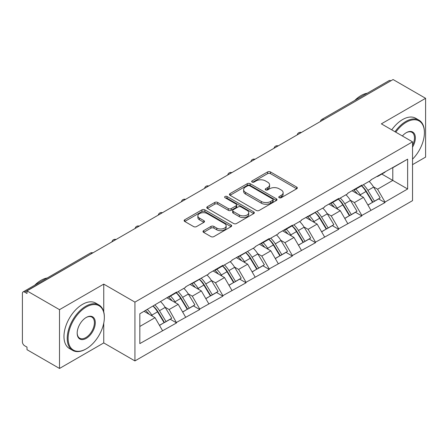 <?xml version="1.0" encoding="UTF-8"?>
<svg xmlns="http://www.w3.org/2000/svg" width="448" height="448" viewBox="0 0 448 448"><rect width="100%" height="100%" fill="white"/><g stroke="black" fill="none" stroke-linecap="round" stroke-linejoin="round"><path stroke-width="0.67" d="M279.194 197.714A1.445 0.834 0 0 0 281.232 197.714L296.716 188.77A2.061 1.187 0 0 0 297.321 187.93A2.061 1.187 0 0 0 296.716 187.09L270.486 171.948A2.061 1.187 0 0 0 267.574 171.948L252.09 180.886A1.445 0.834 0 0 0 251.664 181.474A1.445 0.834 0 0 0 252.09 182.062A1.445 0.834 0 0 0 254.128 182.062L256.133 180.908A6.597 3.808 0 0 1 265.457 180.908L267.646 182.168A6.597 3.808 0 0 1 269.578 184.862A6.597 3.808 0 0 1 267.646 187.555L265.642 188.709A1.445 0.834 0 0 0 265.216 189.297A1.445 0.834 0 0 0 265.642 189.89A1.445 0.834 0 0 0 267.68 189.89L269.685 188.731A6.597 3.808 0 0 1 279.009 188.731L281.198 189.991A6.597 3.808 0 0 1 283.125 192.685A6.597 3.808 0 0 1 281.198 195.378L279.194 196.532A1.445 0.834 0 0 0 278.768 197.126A1.445 0.834 0 0 0 279.194 197.714L279.194 196.532M203.599 230.67A2.061 1.187 0 0 0 203 231.51A2.061 1.187 0 0 0 203.599 232.35L210.958 236.6A2.061 1.187 0 0 0 213.875 236.6L231.067 226.671A2.061 1.187 0 0 0 231.672 225.831A2.061 1.187 0 0 0 231.067 224.991L204.842 209.849A2.061 1.187 0 0 0 201.925 209.849L184.733 219.772A2.061 1.187 0 0 0 184.128 220.618A2.061 1.187 0 0 0 184.733 221.458L193.62 226.587A2.061 1.187 0 0 0 196.532 226.587L203.89 222.342A2.061 1.187 0 0 0 204.495 221.497A2.061 1.187 0 0 0 203.89 220.657L199.483 218.114A5.51 3.181 0 0 1 197.87 215.863A5.51 3.181 0 0 1 201.275 212.923A5.51 3.181 0 0 1 207.278 213.612L224.549 223.58A5.51 3.181 0 0 1 226.162 225.831A5.51 3.181 0 0 1 222.762 228.771A5.51 3.181 0 0 1 216.754 228.082L213.875 226.419A2.061 1.187 0 0 0 210.958 226.419L203.599 230.67L203.599 232.35M103.751 284.122L59.511 309.663L27.003 290.898L393.086 79.537L425.6 98.308L381.36 123.85L412.535 141.848L134.926 302.126L103.751 284.122L103.751 311.914M256.278 210.437A2.061 1.187 0 0 0 259.19 210.437L276.388 200.508A2.061 1.187 0 0 0 276.993 199.668A2.061 1.187 0 0 0 276.388 198.828L250.158 183.686A2.061 1.187 0 0 0 247.246 183.686L230.048 193.609A2.061 1.187 0 0 0 229.443 194.454A2.061 1.187 0 0 0 230.048 195.294L256.278 210.437M225.596 198.022A1.445 0.834 0 0 1 227.063 198.229L227.063 196.515L253.73 211.91A2.061 1.187 0 0 1 254.33 212.75A2.061 1.187 0 0 1 253.73 213.59L236.533 223.518A2.061 1.187 0 0 1 233.621 223.518L207.39 208.376L207.39 206.69A2.061 1.187 0 0 0 206.786 207.536A2.061 1.187 0 0 0 207.39 208.376M207.39 206.69L214.749 202.446A2.061 1.187 0 0 1 217.661 202.446L228.301 208.583A2.061 1.187 0 0 0 231.213 208.583L236.096 205.766A2.061 1.187 0 0 0 236.701 204.926A2.061 1.187 0 0 0 236.096 204.086L225.019 197.691A1.445 0.834 0 0 1 224.599 197.103A1.445 0.834 0 0 1 225.49 196.33A1.445 0.834 0 0 1 227.063 196.515M59.511 309.663L59.511 368.463L103.751 342.922L134.926 360.92L134.926 302.126M134.926 360.92L412.535 200.642L412.535 141.848M153.143 306.09A14.067 8.12 -120 0 1 157.959 311.724L164.511 322.549L170.229 319.245L176.568 322.907L169.148 309.54L165.032 307.166M176.568 322.907L139.826 343.605L139.826 313.779L176.568 292.051L176.568 292.566L185.623 287.336L185.623 286.826L208.785 273.969L208.785 273.454L222.886 265.311L222.886 265.826L231.941 260.596L231.941 260.081L255.102 247.229L255.102 246.714L269.203 238.571L269.203 239.086L278.258 233.856L278.258 233.341L292.365 225.198L292.365 225.714L301.42 220.483L301.42 219.974L324.576 207.116L324.576 206.601L338.682 198.458L338.682 198.974L347.738 193.743L347.738 193.228L361.838 185.086L361.838 185.601L370.894 180.376L370.894 179.861L407.635 159.163L407.635 188.989L385 202.059L377.574 189.202L373.464 186.827M361.57 185.758A14.067 8.12 -120 0 1 366.386 191.386L372.943 202.21L378.655 198.912L385 202.574L385 202.059M385 202.574L361.838 215.432L354.418 202.574L350.302 200.2M338.414 199.13A14.067 8.12 -120 0 1 343.23 204.758L349.782 215.583L355.499 212.285L361.838 215.942L361.838 215.432M361.838 215.942L338.682 228.799L331.257 215.942L327.146 213.567M315.252 212.498A14.067 8.12 -120 0 1 320.068 218.131L326.626 228.95L332.338 225.652L338.682 229.314L338.682 228.799M338.682 229.314L315.521 242.172L308.101 229.314L303.985 226.94M292.096 225.87A14.067 8.12 -120 0 1 296.912 231.498L303.464 242.323L309.182 239.025L315.521 242.687L315.521 242.172M315.521 242.687L292.365 255.539L284.939 242.687L280.829 240.313M268.934 239.238A14.067 8.12 -120 0 1 273.75 244.871L280.308 255.696L286.02 252.392L292.365 256.054L292.365 255.539M292.365 256.054L269.203 268.912L261.783 256.054L257.667 253.68M245.778 252.61A14.067 8.12 -120 0 1 250.594 258.238L257.146 269.063L262.864 265.765L269.203 269.427L269.203 268.912M269.203 269.427L246.047 282.285L238.622 269.427L234.511 267.053M222.617 265.983A14.067 8.12 -120 0 1 227.433 271.611L233.99 282.436L239.702 279.138L246.047 282.794L246.047 282.285M246.047 282.794L222.886 295.652L215.466 282.794L211.35 280.42M199.461 279.35A14.067 8.12 -120 0 1 204.277 284.984L210.829 295.803L216.546 292.505L222.886 296.167L222.886 295.652M222.886 296.167L199.73 309.025L192.304 296.167L188.194 293.793M176.299 292.723A14.067 8.12 -120 0 1 181.115 298.351L187.673 309.176L193.385 305.878L199.73 309.54L199.73 309.025M199.73 309.54L176.568 322.392M168.7 296.593L169.148 296.85L176.568 292.566M169.148 309.54L178.203 304.31L166.774 297.707M185.623 317.167L178.203 304.31M191.862 283.226L192.304 283.483L199.73 279.194M192.304 296.167L201.359 290.937L189.93 284.34M208.785 303.794L201.359 290.937M215.018 269.853L215.466 270.11L222.886 265.826M215.466 282.794L224.521 277.57L213.086 270.967M231.941 290.427L224.521 277.57M238.179 256.486L238.622 256.743L246.047 252.454M238.622 269.427L247.677 264.197L236.247 257.6M255.102 277.054L247.677 264.197M261.335 243.113L261.783 243.37L269.203 239.086M261.783 256.054L270.838 250.83L259.403 244.227M278.258 263.682L270.838 250.83M284.497 229.74L284.939 229.998L292.365 225.714M284.939 242.687L293.994 237.457L282.565 230.854M301.42 250.314L293.994 237.457M307.653 216.373L308.101 216.63L315.521 212.341M308.101 229.314L317.156 224.084L305.721 217.487M324.576 236.942L317.156 224.084M330.814 203L331.257 203.258L338.682 198.974M331.257 215.942L340.312 210.717L328.882 204.114M347.738 223.574L340.312 210.717M353.97 189.633L354.418 189.89L361.838 185.601M354.418 202.574L363.474 197.344L352.038 190.747M370.894 210.202L363.474 197.344M390.863 80.825L323.613 119.65M322.666 120.198A3.147 1.82 120 0 1 323.462 119.566A3.147 1.82 60 0 0 321.888 119.409L389.138 80.584A3.147 1.82 60 0 1 390.712 80.735M377.132 176.26L377.574 176.518L385 172.234M377.574 189.202L392.79 180.415L392.79 167.731L407.635 159.163M381.808 174.076L407.635 188.989M412.535 164.646L425.6 157.102L425.6 98.308M59.511 368.463L27.003 349.692L27.003 347.122L24.629 345.75A3.147 1.82 -120 0 1 22.4 341.891L22.4 293.378A3.147 1.82 -120 0 1 23.05 291.939A3.147 1.82 -120 0 1 24.629 292.096L27.003 293.468L27.003 290.898M139.826 326.463L155.042 317.682L144.06 311.338M162.467 330.534L155.042 317.682M366.061 191.638L366.794 192.063M342.899 205.01L343.638 205.436M319.743 218.383L320.477 218.803M296.582 231.75L297.321 232.176M273.426 245.123L274.159 245.549M250.264 258.49L251.003 258.916M227.108 271.863L227.842 272.289M203.946 285.236L204.686 285.656M180.79 298.603L181.524 299.029M157.629 311.976L158.368 312.402M103.751 342.922L103.751 323.12M279.77 197.915L281.198 197.092A6.597 3.808 0 0 0 283.125 194.398L283.125 192.685M269.578 184.862L269.578 186.575A6.597 3.808 0 0 1 267.646 189.269L266.218 190.092M296.688 188.787L270.486 173.662A2.061 1.187 0 0 0 267.574 173.662L252.666 182.269M276.36 200.525L250.158 185.399A2.061 1.187 0 0 0 247.246 185.399L230.076 195.311M272.742 200.256A1.445 0.834 0 0 0 273.168 199.668A1.445 0.834 0 0 0 272.742 199.08L249.721 185.786A1.445 0.834 0 0 0 247.682 185.786L245.566 187.006A6.597 3.808 0 0 0 243.639 189.7A6.597 3.808 0 0 0 245.566 192.388L261.307 201.477A6.597 3.808 0 0 0 270.631 201.477L272.742 200.256L272.742 201.97A1.445 0.834 0 0 0 273.168 201.382L273.168 199.668M243.639 189.7L243.639 191.414A6.597 3.808 0 0 0 245.566 194.107L245.566 192.388M272.742 201.97L270.631 203.19A6.597 3.808 0 0 1 261.307 203.19L245.566 194.107M207.418 208.393L214.749 204.159L214.749 202.446M236.701 204.926L236.701 206.64A2.061 1.187 0 0 1 236.096 207.48L231.213 210.302A2.061 1.187 0 0 1 228.301 210.302L217.661 204.159A2.061 1.187 0 0 0 214.749 204.159M227.063 198.229L253.702 213.606M239.338 214.956A5.51 3.181 0 0 0 245.347 215.65A5.51 3.181 0 0 0 248.746 212.71A5.51 3.181 0 0 0 247.134 210.459L241.052 206.942A2.061 1.187 0 0 0 238.134 206.942L233.257 209.765A2.061 1.187 0 0 0 232.652 210.605A2.061 1.187 0 0 0 233.257 211.445L239.338 214.956L239.338 216.675A5.51 3.181 0 0 0 245.347 217.364A5.51 3.181 0 0 0 248.746 214.424L248.746 212.71M232.652 210.605L232.652 212.318A2.061 1.187 0 0 0 233.257 213.158L233.257 211.445M239.338 216.675L233.257 213.158M226.162 225.831L226.162 227.545A5.51 3.181 0 0 1 222.762 230.485A5.51 3.181 0 0 1 216.754 229.796L213.875 228.133A2.061 1.187 0 0 0 210.958 228.133L203.627 232.366M197.87 215.863L197.87 217.577A5.51 3.181 0 0 0 199.483 219.828L199.483 218.114M203.868 222.359L199.483 219.828M231.039 226.688L204.842 211.562A2.061 1.187 0 0 0 201.925 211.562L184.761 221.474M369.107 181.406A17.214 9.94 60 0 1 373.615 187.079L367.903 190.378A17.214 9.94 -120 0 0 363.39 184.705M367.903 190.378L374.455 201.202L380.173 197.904L373.615 187.079M372.943 202.21L374.455 201.202M378.655 198.912L380.173 197.904M353.545 189.874A14.067 8.12 60 0 1 357.426 193.855M355.746 189.123A17.214 9.94 60 0 1 360.259 194.796L360.903 195.86M367.948 205.094L372.529 202.317L365.971 191.492A17.214 9.94 -120 0 0 361.463 185.819M372.529 202.317L367.892 204.994M345.946 194.779A17.214 9.94 60 0 1 350.459 200.452L344.742 203.75A17.214 9.94 -120 0 0 340.234 198.078M344.742 203.75L351.299 214.575L357.017 211.277L350.459 200.452M349.782 215.583L351.299 214.575M355.499 212.285L357.017 211.277M330.389 203.246A14.067 8.12 60 0 1 334.27 207.228M332.584 202.49A17.214 9.94 60 0 1 337.098 208.163L337.742 209.233M344.786 218.467L349.367 215.69L342.815 204.865A17.214 9.94 -120 0 0 338.302 199.192M349.367 215.69L344.73 218.366M322.79 208.146A17.214 9.94 60 0 1 327.298 213.819L321.586 217.123A17.214 9.94 -120 0 0 317.072 211.45M321.586 217.123L328.138 227.948L333.855 224.644L327.298 213.819M326.626 228.95L328.138 227.948M332.338 225.652L333.855 224.644M307.233 216.614A14.067 8.12 60 0 1 311.108 220.595M309.428 215.863A17.214 9.94 60 0 1 313.942 221.536L314.586 222.6M321.63 231.834L326.211 229.062L319.654 218.238A17.214 9.94 -120 0 0 315.146 212.559M326.211 229.062L321.574 231.739M299.628 221.519A17.214 9.94 60 0 1 304.142 227.192L298.424 230.49A17.214 9.94 -120 0 0 293.916 224.818M298.424 230.49L304.982 241.315L310.699 238.017L304.142 227.192M303.464 242.323L304.982 241.315M309.182 239.025L310.699 238.017M284.071 229.986A14.067 8.12 60 0 1 287.952 233.968M286.266 229.23A17.214 9.94 60 0 1 290.78 234.903L291.424 235.973M298.469 245.207L303.05 242.43L296.498 231.605A17.214 9.94 -120 0 0 291.984 225.932M303.05 242.43L298.413 245.106M276.472 234.886A17.214 9.94 60 0 1 280.98 240.565L275.268 243.863A17.214 9.94 -120 0 0 270.754 238.19M275.268 243.863L281.82 254.688L287.538 251.39L280.98 240.565M280.308 255.696L281.82 254.688M286.02 252.392L287.538 251.39M260.915 243.359A14.067 8.12 60 0 1 264.79 247.335M263.11 242.603A17.214 9.94 60 0 1 267.624 248.276L268.268 249.346M275.313 258.58L279.894 255.802L273.336 244.978A17.214 9.94 -120 0 0 268.828 239.305M279.894 255.802L275.257 258.479M253.31 248.259A17.214 9.94 60 0 1 257.824 253.932L252.106 257.23A17.214 9.94 -120 0 0 247.598 251.558M252.106 257.23L258.664 268.055L264.382 264.757L257.824 253.932M257.146 269.063L258.664 268.055M262.864 265.765L264.382 264.757M237.754 256.726A14.067 8.12 60 0 1 241.634 260.708M239.949 255.976A17.214 9.94 60 0 1 244.462 261.649L245.112 262.713M252.151 271.947L256.732 269.17L250.18 258.345A17.214 9.94 -120 0 0 245.666 252.672M256.732 269.17L252.095 271.846M412.535 159.169A25.614 14.79 120 0 0 424.413 132.675A25.614 14.79 120 0 0 406.302 122.22A25.614 14.79 120 0 0 395.786 132.177M395.024 131.734A26.242 15.154 -60 0 1 405.854 121.447A26.242 15.154 -60 0 1 418.975 120.148A26.242 15.154 -60 0 1 424.413 132.166L424.413 132.675M402.371 135.979A12.807 7.392 -60 0 1 406.302 132.675L406.302 132.675A12.807 7.392 -60 0 1 414.714 134.4A12.807 7.392 -60 0 1 412.535 147.118M412.535 145.292A12.174 7.028 120 0 0 411.942 132.334A12.174 7.028 120 0 0 406.073 132.81M354.782 100.419A26.242 15.154 -60 0 1 361.021 95.564A26.242 15.154 -60 0 1 367.265 93.212M391.754 129.847A26.242 15.154 -60 0 1 402.59 119.566A26.242 15.154 -60 0 1 415.71 118.266L418.975 120.148M86.234 307.009A25.614 14.79 120 0 0 68.124 338.38A25.614 14.79 120 0 0 86.234 348.835L85.792 349.093A26.242 15.154 -60 0 1 72.666 350.392A26.242 15.154 -60 0 1 68.645 329.364A26.242 15.154 -60 0 1 85.792 306.236A26.242 15.154 -60 0 1 98.913 304.937A26.242 15.154 -60 0 1 104.345 316.949L104.345 317.464A25.614 14.79 120 0 0 86.234 307.009M86.234 317.464L86.234 317.464A12.807 7.392 -60 0 1 95.29 322.694A12.807 7.392 -60 0 1 86.234 338.38A12.807 7.392 -60 0 1 77.179 333.15A12.807 7.392 -60 0 1 86.234 317.464L86.234 317.464M77.185 332.886A12.174 7.028 120 0 0 79.699 338.212A12.174 7.028 120 0 0 85.792 337.607A12.174 7.028 120 0 0 93.744 326.878A12.174 7.028 120 0 0 91.879 317.117A12.174 7.028 120 0 0 86.01 317.598M34.714 285.208A26.242 15.154 -60 0 1 40.958 280.353A26.242 15.154 -60 0 1 47.202 277.995M72.666 350.392L69.401 348.505A26.242 15.154 -60 0 1 65.38 327.477A26.242 15.154 -60 0 1 82.522 304.354A26.242 15.154 -60 0 1 95.642 303.05L98.913 304.937M85.792 349.093L86.234 348.835A25.614 14.79 120 0 0 104.345 317.464M230.154 261.632A17.214 9.94 60 0 1 234.662 267.305L228.95 270.603A17.214 9.94 -120 0 0 224.437 264.93M228.95 270.603L235.502 281.428L241.22 278.13L234.662 267.305M233.99 282.436L235.502 281.428M239.702 279.138L241.22 278.13M214.598 270.099A14.067 8.12 60 0 1 218.473 274.081M216.793 269.343A17.214 9.94 60 0 1 221.306 275.016L221.95 276.086M228.995 285.32L233.576 282.542L227.018 271.718A17.214 9.94 -120 0 0 222.51 266.045M233.576 282.542L228.939 285.219M206.993 274.999A17.214 9.94 60 0 1 211.506 280.672L205.789 283.976A17.214 9.94 -120 0 0 201.281 278.303M205.789 283.976L212.346 294.801L218.064 291.497L211.506 280.672M210.829 295.803L212.346 294.801M216.546 292.505L218.064 291.497M191.436 283.466A14.067 8.12 60 0 1 195.317 287.448M193.631 282.716A17.214 9.94 60 0 1 198.145 288.389L198.794 289.453M205.834 298.687L210.414 295.915L203.862 285.09A17.214 9.94 -120 0 0 199.349 279.418M210.414 295.915L205.778 298.592M183.837 288.372A17.214 9.94 60 0 1 188.345 294.045L182.633 297.343A17.214 9.94 -120 0 0 178.119 291.67M182.633 297.343L189.19 308.168L194.902 304.87L188.345 294.045M187.673 309.176L189.19 308.168M193.385 305.878L194.902 304.87M168.28 296.839A14.067 8.12 60 0 1 172.155 300.821M170.475 296.083A17.214 9.94 60 0 1 174.989 301.756L175.633 302.826M182.678 312.06L187.258 309.282L180.701 298.458A17.214 9.94 -120 0 0 176.193 292.785M187.258 309.282L182.622 311.959M160.675 301.745A17.214 9.94 60 0 1 165.189 307.418L159.471 310.716A17.214 9.94 -120 0 0 154.963 305.043M159.471 310.716L166.029 321.541L171.746 318.242L165.189 307.418M164.511 322.549L166.029 321.541M170.229 319.245L171.746 318.242M145.494 310.509A14.067 8.12 60 0 1 148.999 314.188M147.314 309.456A17.214 9.94 60 0 1 151.827 315.129L152.477 316.198M159.516 325.433L164.097 322.655L157.545 311.83A17.214 9.94 -120 0 0 153.031 306.158M164.097 322.655L159.46 325.332M92.025 253.355L24.629 292.096M92.674 252.98A3.147 1.82 -60 0 0 91.874 253.271A3.147 1.82 -120 0 0 90.3 253.114L23.05 291.939M299.505 133.566A3.147 1.82 120 0 1 300.306 132.933A3.147 1.82 -60 0 1 301.106 132.642M276.349 146.938A3.147 1.82 120 0 1 277.144 146.306A3.147 1.82 -60 0 1 277.945 146.014M253.187 160.306A3.147 1.82 120 0 1 253.988 159.673A3.147 1.82 -60 0 1 254.789 159.387M230.031 173.678A3.147 1.82 120 0 1 230.826 173.046A3.147 1.82 -60 0 1 231.627 172.754M206.87 187.051A3.147 1.82 120 0 1 207.67 186.418A3.147 1.82 -60 0 1 208.471 186.127M183.714 200.418A3.147 1.82 120 0 1 184.509 199.786A3.147 1.82 -60 0 1 185.31 199.494M160.552 213.791A3.147 1.82 120 0 1 161.353 213.158A3.147 1.82 -60 0 1 162.154 212.867M137.396 227.158A3.147 1.82 120 0 1 138.191 226.526A3.147 1.82 -60 0 1 138.992 226.24M114.234 240.531A3.147 1.82 120 0 1 115.035 239.898A3.147 1.82 -60 0 1 115.836 239.607M281.198 197.092L281.198 195.378M265.642 189.89L265.642 188.709M267.646 189.269L267.646 187.555M252.09 182.062L252.09 180.886M267.574 173.662L267.574 171.948M270.486 173.662L270.486 171.948M296.716 188.77L296.716 187.09M230.048 195.294L230.048 193.609M247.246 185.399L247.246 183.686M250.158 185.399L250.158 183.686M276.388 200.508L276.388 198.828M261.307 203.19L261.307 201.477M270.631 203.19L270.631 201.477M217.661 204.159L217.661 202.446M228.301 210.302L228.301 208.583M231.213 210.302L231.213 208.583M236.096 207.48L236.096 205.766M253.73 213.59L253.73 211.91M210.958 228.133L210.958 226.419M213.875 228.133L213.875 226.419M216.754 229.796L216.754 228.082M203.89 222.342L203.89 220.657M184.733 221.458L184.733 219.772M201.925 211.562L201.925 209.849M204.842 211.562L204.842 209.849M231.067 226.671L231.067 224.991M365.971 191.492L360.259 194.796M342.815 204.865L337.098 208.163M319.654 218.238L313.942 221.536M296.498 231.605L290.78 234.903M273.336 244.978L267.624 248.276M250.18 258.345L244.462 261.649M227.018 271.718L221.306 275.016M203.862 285.09L198.145 288.389M180.701 298.458L174.989 301.756M157.545 311.83L151.827 315.129M321.888 119.409A3.147 3.147 0 0 0 320.376 121.52M301.314 132.524A3.147 3.147 0 0 0 297.214 134.887M278.158 145.891A3.147 3.147 0 0 0 274.058 148.26M254.996 159.264A3.147 3.147 0 0 0 250.897 161.627M231.84 172.637A3.147 3.147 0 0 0 227.741 175M208.678 186.004A3.147 3.147 0 0 0 204.579 188.373M185.522 199.377A3.147 3.147 0 0 0 181.423 201.74M162.361 212.744A3.147 3.147 0 0 0 158.267 215.113M139.205 226.117A3.147 3.147 0 0 0 135.106 228.48M116.043 239.49A3.147 3.147 0 0 0 111.95 241.853M92.887 252.857A3.147 3.147 0 0 0 90.3 253.114"/></g></svg>
